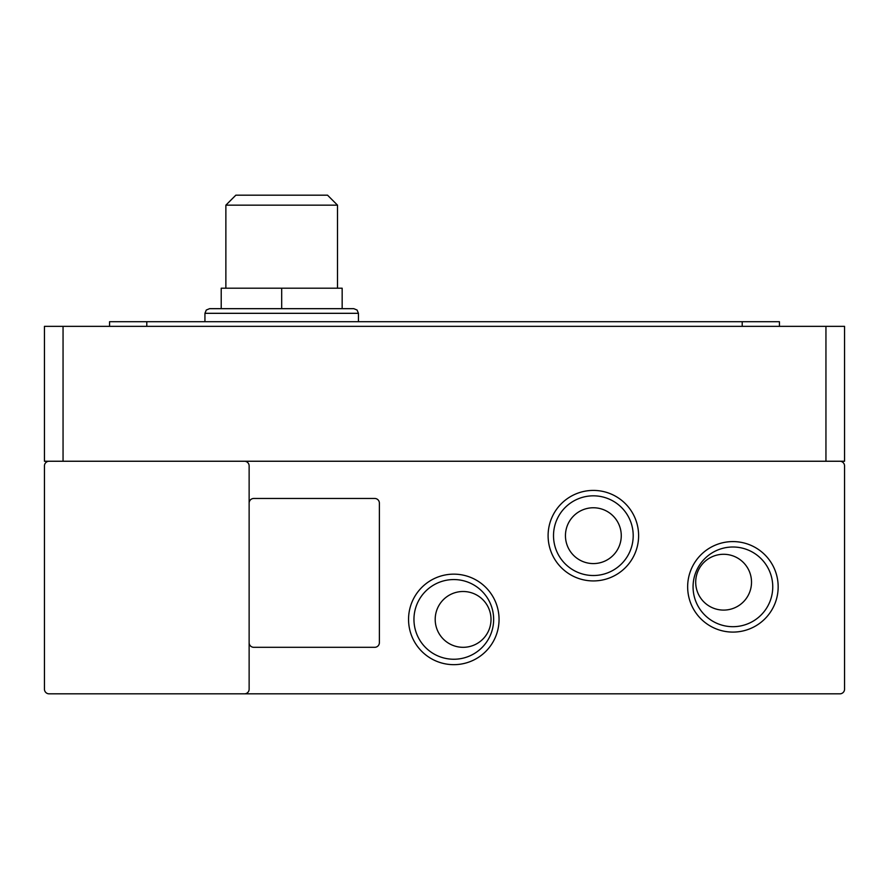 <?xml version="1.0" encoding="UTF-8"?>
<svg xmlns="http://www.w3.org/2000/svg" width="889" height="889" viewBox="0 0 889 889"><rect width="100%" height="100%" fill="white"/><g stroke="black" fill="none" stroke-linecap="round" stroke-linejoin="round"><path stroke-width="1.33" d="M281.691 308.672L209.582 308.672L353.789 308.672L281.691 308.672L281.691 288.203L342.165 288.203L342.165 308.672M499.051 619.411A45.25 45.25 0 0 1 453.801 664.661A45.25 45.25 0 0 1 408.551 619.411A45.25 45.25 0 0 1 453.801 574.15A45.25 45.25 0 0 1 499.051 619.411M413.952 619.411A39.849 39.849 0 0 0 453.801 659.249A39.849 39.849 0 0 0 493.651 619.411A39.849 39.849 0 0 0 453.801 579.561A39.849 39.849 0 0 0 413.952 619.411M693.064 586.84A39.849 39.849 0 0 0 732.903 626.689A39.849 39.849 0 0 0 772.752 586.84A39.849 39.849 0 0 0 732.903 547.002A39.849 39.849 0 0 0 693.064 586.84M732.903 632.09A45.25 45.25 0 0 1 687.653 586.84A45.25 45.25 0 0 1 732.903 541.59A45.25 45.25 0 0 1 778.164 586.84A45.25 45.25 0 0 1 732.903 632.09M638.613 535.678A45.25 45.25 0 0 1 593.352 580.928A45.25 45.25 0 0 1 548.102 535.678A45.25 45.25 0 0 1 593.352 490.417A45.25 45.25 0 0 1 638.613 535.678M553.514 535.678A39.849 39.849 0 0 0 593.352 575.516A39.849 39.849 0 0 0 633.201 535.678A39.849 39.849 0 0 0 593.352 495.829A39.849 39.849 0 0 0 553.514 535.678M491.017 619.411A27.915 27.915 0 0 1 463.102 647.314A27.915 27.915 0 0 1 435.199 619.411A27.915 27.915 0 0 1 463.102 591.496A27.915 27.915 0 0 1 491.017 619.411M751.516 582.195A27.915 27.915 0 0 1 723.602 610.098A27.915 27.915 0 0 1 695.698 582.195A27.915 27.915 0 0 1 723.602 554.28A27.915 27.915 0 0 1 751.516 582.195M621.267 535.678A27.915 27.915 0 0 1 593.352 563.582A27.915 27.915 0 0 1 565.448 535.678A27.915 27.915 0 0 1 593.352 507.763A27.915 27.915 0 0 1 621.267 535.678M337.509 288.203L337.509 205.159L225.873 205.159L225.873 288.203M337.509 205.159L327.519 195.169L235.852 195.169L225.873 205.159M244.475 693.831L839.894 693.831A4.656 4.656 0 0 0 844.55 689.186L844.55 465.903A4.656 4.656 0 0 0 839.894 461.247L244.475 461.247A4.656 4.656 0 0 1 249.131 465.903L249.131 689.186A4.656 4.656 0 0 1 244.475 693.831L49.106 693.831A4.656 4.656 0 0 1 44.45 689.186L44.45 465.903A4.656 4.656 0 0 1 49.106 461.247L244.475 461.247M249.131 503.107A4.656 4.656 0 0 1 253.776 498.462L374.725 498.462A4.656 4.656 0 0 1 379.381 503.107L379.381 642.669A4.656 4.656 0 0 1 374.725 647.314L253.776 647.314A4.656 4.656 0 0 1 249.131 642.669M49.106 461.247L44.45 461.247L44.45 326.341L844.55 326.341L844.55 461.247L839.894 461.247M146.785 326.341L146.785 321.696L109.569 321.696L109.569 326.341M146.785 321.696L742.215 321.696L742.215 326.341M779.431 326.341L779.431 321.696L742.215 321.696M281.691 288.203L221.217 288.203L221.217 308.672M358.445 321.696L358.445 313.317L204.937 313.317L206.292 310.028L209.582 308.672M825.948 326.341L825.948 461.247M63.052 461.247L63.052 326.341M204.937 321.696L204.937 313.317M358.445 313.317L357.078 310.028L353.789 308.672"/></g></svg>
